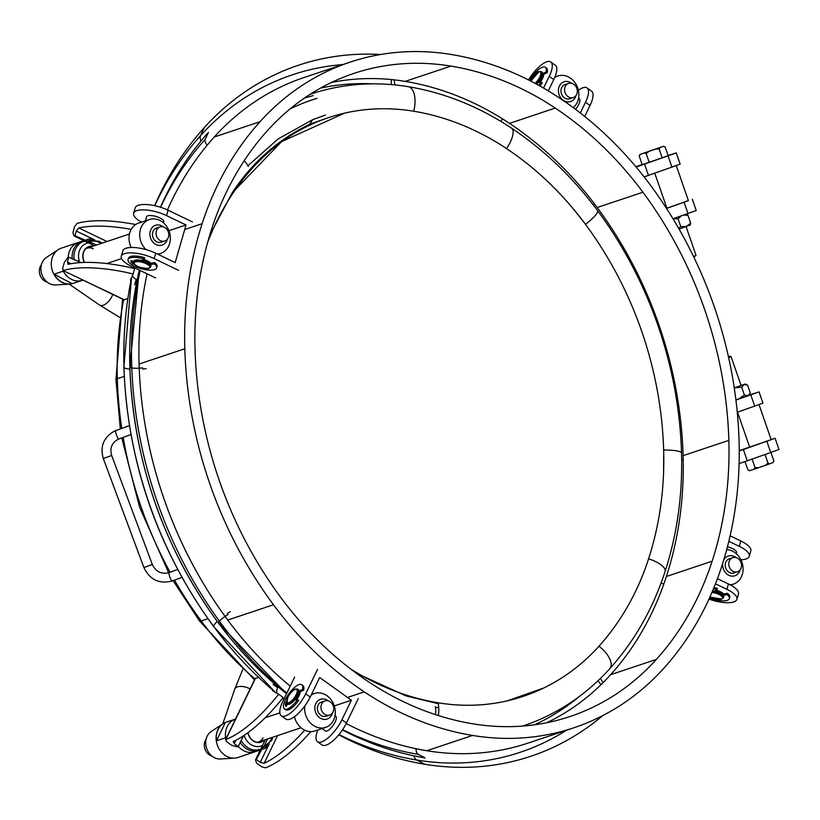<?xml version="1.0" encoding="UTF-8"?>
<svg xmlns="http://www.w3.org/2000/svg" width="820" height="820" viewBox="0 0 820 820"><rect width="100%" height="100%" fill="white"/><g stroke="black" fill="none" stroke-linecap="round" stroke-linejoin="round"><path stroke-width="1.23" d="M737.262 412.245A178.534 1.25 -19.1 0 0 754.677 406.105L762.938 403.112L759.043 391.857L750.782 394.851A178.534 1.25 160.9 0 1 735.929 400.088M749.275 395.107L759.043 391.857M754.677 406.105L750.782 394.851M739.097 463.638L747.276 460.768A178.534 1.25 -19.1 0 0 770.739 452.496L779 449.503L775.105 438.259L766.843 441.252A178.534 1.25 160.9 0 1 743.381 449.524L739.24 450.969M771.128 439.54L775.105 438.259M770.739 452.496L766.843 441.252M324.812 730.497A9.071 3.198 -54.4 0 0 325.191 730.958A9.071 3.198 -54.4 0 0 326.862 731.03A9.071 3.198 -54.4 0 0 334.201 723.732A9.071 3.198 -54.4 0 0 335.759 716.198A9.071 3.198 -54.4 0 0 335.206 715.983M294.646 677.033L282.808 701.469A22.314 7.872 -54.4 0 0 281.26 715.798A22.314 7.872 -54.4 0 0 305.686 693.822L317.524 669.397M317.893 729.964A22.314 7.872 -54.4 0 0 317.494 741.721A22.314 7.872 -54.4 0 0 341.909 719.755L351.39 700.208L319.677 677.525L310.206 697.061A22.314 7.872 125.6 0 1 285.79 719.037L281.26 715.798M317.494 741.721L322.024 744.97A22.314 7.872 -54.4 0 0 346.44 722.994L358.279 698.558M296.696 699.726A9.071 3.198 -54.4 0 0 300.13 691.967M351.39 700.208L334.293 705.918M135.034 260.248A8.928 3.054 -164 0 0 133.762 261.293L133.568 261.969A8.928 3.054 16 0 1 134.839 260.914A8.928 3.054 16 0 1 144.925 262.144A8.928 3.054 16 0 1 150.726 266.9L150.921 266.223A8.928 3.054 -164 0 0 145.119 261.467A8.928 3.054 -164 0 0 135.034 260.248M143.418 259.438A8.928 3.054 16 0 1 150.777 263.312M142.772 259.796A7.441 2.542 16 0 1 149.691 263.527L149.588 263.876M350.017 62.156A288.322 242.617 71.5 0 0 347.044 63.171A288.322 242.617 71.5 0 0 260.012 121.708A321.819 270.815 71.5 0 0 202.12 223.686A351.175 295.507 71.5 0 0 184.818 348.756A387.624 326.186 71.5 0 0 273.47 604.75A351.175 295.507 71.5 0 0 364.244 691.854A321.819 270.815 71.5 0 0 472.535 735.448A288.322 242.617 71.5 0 0 573.877 727.781A288.322 242.617 71.5 0 0 663.872 668.228A321.819 270.815 71.5 0 0 721.764 566.251A351.175 295.507 71.5 0 0 739.066 441.18A387.624 326.186 -108.5 0 0 650.424 185.187A351.175 295.507 71.5 0 0 559.65 98.082A321.819 270.815 71.5 0 0 451.348 54.499A288.322 242.617 71.5 0 0 350.017 62.156L304.271 77.439A288.322 242.617 71.5 0 0 301.299 78.454A288.322 242.617 71.5 0 0 214.266 137.001A321.819 270.815 71.5 0 0 167.454 209.93M728.857 440.36A375.724 316.171 -108.5 0 0 642.931 192.228A339.275 285.493 71.5 0 0 555.232 108.076A309.919 260.791 71.5 0 0 450.938 66.102A276.422 232.603 71.5 0 0 353.789 73.441A276.422 232.603 71.5 0 0 350.939 74.415A276.422 232.603 71.5 0 0 267.505 130.544A309.919 260.791 71.5 0 0 211.755 228.749A339.275 285.493 71.5 0 0 195.037 349.576A375.724 316.171 71.5 0 0 280.963 597.718A339.275 285.493 71.5 0 0 368.662 681.861A309.919 260.791 71.5 0 0 472.955 723.834A276.422 232.603 71.5 0 0 570.105 716.495A276.422 232.603 71.5 0 0 656.379 659.393A309.919 260.791 71.5 0 0 712.139 561.198A339.275 285.493 71.5 0 0 728.857 440.36L683.111 455.654A339.275 285.493 71.5 0 1 666.393 576.48A309.919 260.791 71.5 0 1 610.644 674.686A276.422 232.603 71.5 0 1 546.755 722.727M346.183 723.517A321.819 270.815 71.5 0 0 426.8 750.73A288.322 242.617 71.5 0 0 528.131 743.074L573.877 727.781M147.057 273.818A351.175 295.507 71.5 0 0 139.072 364.039A387.624 326.186 71.5 0 0 227.724 620.043A351.175 295.507 71.5 0 0 290.239 686.145M642.931 192.228L597.185 207.511A339.275 285.493 71.5 0 0 509.486 123.369A309.919 260.791 71.5 0 0 405.193 81.385A276.422 232.603 71.5 0 0 331.382 82.502M597.185 207.511A375.724 316.171 -108.5 0 1 683.111 455.654M666.516 208.434A178.534 1.25 -19.1 0 0 684.085 202.243L688.359 200.531M684.085 202.243L687.98 213.487A178.534 1.25 160.9 0 1 672.995 218.776L678.078 218.837L680.764 226.607L678.734 228.493M692.346 199.25L696.231 210.494L687.98 213.487M575.917 95.632A10.414 8.764 -108.5 0 1 575.281 97.344A10.414 8.764 -108.5 0 1 563.207 100.224A10.414 8.764 -108.5 0 1 559.424 85.998A10.414 8.764 -108.5 0 1 571.817 83.363M554.679 77.613A17.855 15.026 -108.5 0 1 557.877 76.014A17.855 15.026 -108.5 0 1 574.922 82.584A17.855 15.026 -108.5 0 1 577.126 102.664A17.855 15.026 -108.5 0 1 573.252 107.635M576.593 94.525A7.441 6.263 -108.5 0 1 573.293 97.529A7.441 6.263 -108.5 0 1 566.189 94.792A7.441 6.263 -108.5 0 1 565.277 86.418A7.441 6.263 -108.5 0 1 568.578 83.414A7.441 6.263 -108.5 0 1 575.681 86.161A7.441 6.263 -108.5 0 1 576.593 94.525M573.293 97.529L569.705 98.728A7.441 6.263 -108.5 0 1 562.602 95.991A7.441 6.263 -108.5 0 1 561.69 87.617A7.441 6.263 -108.5 0 1 564.99 84.614L568.578 83.414M686.217 213.948L687.98 215.342L690.665 223.112L686.319 226.597L680.764 226.607M687.98 215.342L683.552 215.055M681.358 215.824L678.078 218.837M690.112 225.203L690.665 223.112M690.419 224.895L679.093 229.118M716.157 590.185A8.928 3.054 16 0 1 723.517 594.059M712.334 591.517A8.928 3.054 16 0 1 723.466 597.647L723.66 596.97A8.928 3.054 -164 0 0 712.611 590.851M715.511 590.533A7.441 2.542 16 0 1 722.43 594.264L722.328 594.623M740.132 569.88A10.414 8.764 -108.5 0 1 728.867 575.322A10.414 8.764 -108.5 0 1 722.758 563.145M723.66 560.203A10.414 8.764 -108.5 0 1 734.279 556.514A10.414 8.764 -108.5 0 1 736.032 557.6M726.694 549.605A17.855 15.026 -108.5 0 1 732.393 551.06A17.855 15.026 -108.5 0 1 743.084 568.393A17.855 15.026 -108.5 0 1 733.418 584.127A17.855 15.026 -108.5 0 1 730.036 584.762M733.223 571.438A7.441 6.263 -108.5 0 1 728.765 564.221A7.441 6.263 -108.5 0 1 732.793 557.661A7.441 6.263 -108.5 0 1 737.088 558A7.441 6.263 -108.5 0 1 741.536 565.216A7.441 6.263 -108.5 0 1 737.508 571.776A7.441 6.263 -108.5 0 1 733.223 571.438M737.508 571.776L733.931 572.975A7.441 6.263 -108.5 0 1 729.636 572.637A7.441 6.263 -108.5 0 1 725.187 565.41A7.441 6.263 -108.5 0 1 729.216 558.861L732.793 557.661M528.541 79.96A22.314 7.872 125.6 0 1 550.804 61.992L555.335 65.231A22.314 7.872 125.6 0 1 553.787 79.561L548.303 90.887M550.804 61.992A22.314 7.872 125.6 0 1 549.256 76.321L543.557 88.078M580.293 112.975L585.49 102.254A22.314 7.872 -54.4 0 0 587.038 87.924A22.314 7.872 -54.4 0 0 578.366 90.251M587.038 87.924L591.568 91.163A22.314 7.872 125.6 0 1 590.021 105.493L584.701 116.46M543.711 74.466A9.071 3.198 125.6 0 1 540.267 82.225M575.558 109.357A9.071 3.198 -54.4 0 0 579.33 98.687A9.071 3.198 -54.4 0 0 578.776 98.472M247.906 165.742L278.082 138.99L312.645 119.689L309.673 124.25L325.96 118.51M312.645 119.689A443.251 213.579 -178.7 0 1 325.519 115.077M435.44 707.332L438.761 707.814M344.656 113.119L281.598 141.624L232.06 193.028L209.674 235.381M350.519 668.874A275.981 232.234 71.5 0 0 438.044 702.781A242.484 204.047 71.5 0 0 525.753 695.493A242.484 204.047 71.5 0 0 598.948 646.252A275.981 232.234 71.5 0 0 648.599 558.809A305.337 256.937 71.5 0 0 662.283 492.195A305.337 256.937 71.5 0 0 663.646 450.067A341.786 287.615 71.5 0 0 641.67 331.188L639.979 326.38M583.594 221.82L572.104 207.439M522.596 726.069A270.467 227.591 71.5 0 0 523.262 725.854L526.132 724.87C558.338 713.42 586.259 694.663 609.885 668.587C634.577 641.035 652.986 608.645 665.122 571.407C677.238 533.799 682.701 494.347 681.533 453.05C680.19 409.641 672.328 367.093 657.947 325.417C643.464 283.761 623.354 245.508 597.595 210.668A19.342 3.782 143.5 0 1 585.48 224.342A341.786 287.615 71.5 0 1 641.67 331.188L643.31 336.015M663.708 452.65L663.575 472.515M543.824 687.959L507.457 700.793M438.177 703.365L406.218 695.965L356.269 673.189M309.673 124.25C277.806 139.718 251.935 162.637 232.06 193.028M438.249 703.703L406.218 695.965M317.073 98.308L312.604 99.732A264.511 222.589 71.5 0 0 309.888 100.665A264.511 222.589 71.5 0 0 290.024 108.947M585.48 224.342A305.337 256.937 71.5 0 0 563.606 197.774A305.337 256.937 71.5 0 0 506.555 148.604A275.981 232.234 71.5 0 0 413.68 111.223A242.484 204.047 71.5 0 0 325.96 118.521A242.484 204.047 71.5 0 0 252.765 167.751A275.981 232.234 71.5 0 0 207.675 242.31M372.557 83.855A274.167 230.707 71.5 0 0 320.487 88.129M380.521 54.509A301.709 253.882 71.5 0 0 295.425 66.276A301.709 253.882 71.5 0 0 204.354 127.541A335.216 282.08 71.5 0 0 154.642 205.676M313.26 95.591A268.683 226.094 71.5 0 0 304.353 98.133M597.595 210.668C572.995 177.571 544.336 150.091 511.618 128.217C479.085 106.631 444.635 92.783 408.257 86.674C374.699 81.221 342.186 83.691 310.718 94.085A270.467 227.591 71.5 0 0 310.206 94.259M207.142 145.253A8.169 3.987 -138 0 1 205.236 139.267L208.454 132.368A328.707 276.596 71.5 0 0 160.464 207.224M140.148 270.497A358.053 301.299 71.5 0 0 131.672 364.049A394.512 331.977 71.5 0 0 221.892 624.584A358.053 301.299 71.5 0 0 286.897 693.033M338.773 734.812A335.216 282.08 71.5 0 0 424.842 764.26A301.709 253.882 71.5 0 0 533.984 755.189A301.709 253.882 71.5 0 0 602.7 715.624M342.411 729.954A328.707 276.596 71.5 0 0 425.067 757.916L418.22 754.318A8.169 4.028 99.4 0 1 415.986 748.701M523.262 725.854A270.467 227.591 71.5 0 0 526.05 724.9M534.537 724.798A274.167 230.707 71.5 0 0 578.828 696.846M676.254 165.558L688.4 200.633L666.455 208.341M666.906 208.188L654.76 173.143M258.566 677.402L255.43 678.447L225.848 739.496A89.821 31.662 -54.4 0 0 278.656 694.232L273.255 691.116A14.135 4.981 125.6 0 1 273.091 691.014A14.135 4.981 125.6 0 1 272.281 689.764M265.27 739.712L255.512 759.853L256.578 763.133L261.672 766.782L265.485 767.848A89.821 31.662 -54.4 0 0 310.811 731.604M273.029 684.382L277.56 687.621A14.135 4.981 -54.4 0 0 276.873 693.207M278.656 694.232L283.187 697.471A89.821 31.662 125.6 0 1 233.587 741.393L233.136 741.803M267.904 745.042A17.107 14.401 -108.5 0 1 264.019 747.184A17.107 14.401 -108.5 0 1 262.759 747.532L256.311 759.525L260.268 762.354L264.163 763.266A89.821 31.662 -54.4 0 0 304.702 730.159M233.587 741.393L234.233 743.719L238.189 746.559L243.427 735.847M238.189 746.559A89.821 31.662 125.6 0 1 237.4 746.887L231.671 745.308L226.576 741.659L225.848 739.496L225.428 739.845L255.02 678.775A2.972 1.22 25.9 0 1 255.43 678.447M267.658 745.267A1.486 0.769 -129.2 0 0 267.945 746.518L269.247 743.853M267.556 738.943L264.388 745.493A15.621 13.151 71.5 0 0 271.246 739.209A15.621 13.151 71.5 0 0 271.953 737.477M262.759 747.532L264.388 745.493M255.512 759.853A89.821 31.662 -54.4 0 0 256.311 759.525M96.668 244.965L87.402 241.121A17.107 14.401 -108.5 0 1 88.95 240.485A17.107 14.401 -108.5 0 1 92.968 239.85M131.241 229.364A89.821 30.709 -164 0 0 78.792 227.95L76.291 231.045L74.938 235.75A89.821 30.709 -164 0 0 74.107 235.975L72.888 232.665L74.62 226.617L76.957 223.44A89.821 30.709 16 0 1 135.7 224.536M81.221 262.625L68.757 257.254A89.821 30.709 16 0 0 67.927 257.47L64.38 262.226L62.648 268.273L63.437 270.467A89.821 30.709 16 0 1 133.127 273.962L130.728 279.528A14.135 4.828 -164 0 0 130.646 279.743A14.135 4.828 -164 0 0 130.8 281.168M127.817 298.562L124.291 299.741A2.972 1.24 115.7 0 1 123.779 299.731L62.894 270.446L124.291 299.741M68.757 257.254L67.404 261.949L68.357 264.224A89.821 30.709 16 0 1 134.675 268.591L133.127 273.962M132.338 275.786A14.135 4.828 -164 0 0 136.212 279.446L134.664 284.817M74.938 235.75L87.402 241.121M92.66 239.84A1.486 0.769 90.6 0 1 92.086 238.64L94.823 239.963M67.752 264.183L68.357 264.224M74.107 235.975L94.382 245.723M739.24 450.682L771.169 439.643L759.012 404.557M749.664 447.197L737.528 412.152M128.043 259.653L128.422 258.31A14.883 5.084 16 0 1 130.544 256.558A14.883 5.084 16 0 1 144.607 257.664L144.217 259.007A14.883 5.084 16 0 0 130.165 257.9A14.883 5.084 16 0 0 128.043 259.653A14.883 5.084 16 0 0 137.698 267.576A14.883 5.084 16 0 0 154.519 269.616A14.883 5.084 16 0 0 156.64 267.873A14.883 5.084 16 0 0 154.334 263.876L150.388 264.655M154.334 263.876L154.724 262.533L149.691 263.527M154.724 262.533A14.883 5.084 16 0 1 157.03 266.531L156.64 267.873M133.506 262.615A11.9 4.069 16 0 1 131.692 260.821M147.784 268.632L148.03 268.858A11.9 4.069 16 0 1 146.001 268.673M134.101 263.978L133.178 263.999A11.9 4.069 16 0 1 130.872 260.596L133.732 261.385M141.593 260.422L144.217 259.007M133.178 263.999L133.527 262.769M284.458 708.941A14.883 5.248 125.6 0 0 287.195 709.054A14.883 5.248 125.6 0 0 297.588 699.593L298.726 700.403A14.883 5.248 125.6 0 1 288.322 709.864A14.883 5.248 125.6 0 1 285.585 709.751L284.458 708.941A14.883 5.248 125.6 0 1 287.01 696.58A14.883 5.248 125.6 0 1 299.034 684.618A14.883 5.248 125.6 0 1 301.77 684.741A14.883 5.248 125.6 0 1 302.508 689.446L303.636 690.255A14.883 5.248 125.6 0 0 302.908 685.551L301.77 684.741M298.767 692.305L303.636 690.255M286.549 705.743A11.9 4.192 125.6 0 1 286.836 703.119M287.81 704.021L286.057 706.409A11.9 4.192 125.6 0 1 285.729 702.217L286.498 701.653M292.412 691.086A11.9 4.192 125.6 0 1 294.401 689.189L294.329 689.599M298.9 691.209L302.508 689.446M297.588 699.593L294.626 700.024M285.729 702.217L286.744 702.935M723.127 595.402L727.073 594.623A14.883 5.084 16 0 1 729.38 598.62A14.883 5.084 16 0 1 727.258 600.363A14.883 5.084 16 0 1 709.505 597.954M713.984 587.55A14.883 5.084 16 0 1 717.346 588.411L716.957 589.754A14.883 5.084 16 0 0 713.441 588.862M727.073 594.623L727.463 593.28L722.43 594.264M727.463 593.28A14.883 5.084 16 0 1 729.769 597.268L729.38 598.62M720.524 599.369L720.77 599.594A11.9 4.069 16 0 1 718.74 599.42M714.333 591.169L716.957 589.754M240.198 742.407A18.593 15.652 71.5 0 0 258.792 750.505L254.887 751.807A18.593 15.652 -108.5 0 1 238.271 746.395A18.593 15.652 71.5 0 0 254.887 751.807A18.593 15.652 71.5 0 0 254.928 751.796M248.029 732.639A11.162 9.389 71.5 0 0 260.914 741.946A11.162 9.389 71.5 0 0 260.945 741.936A11.162 9.389 71.5 0 0 263.876 740.173M529.74 80.565A14.883 5.248 125.6 0 1 542.604 67.117A14.883 5.248 125.6 0 1 545.351 67.23A14.883 5.248 125.6 0 1 546.079 71.945L547.217 72.754A14.883 5.248 125.6 0 0 546.479 68.039L545.351 67.23M538.658 85.311A14.883 5.248 125.6 0 0 541.169 82.092L542.297 82.902A14.883 5.248 125.6 0 1 539.898 85.998M542.348 74.805L547.217 72.754M535.993 73.575A11.9 4.192 125.6 0 1 537.971 71.688L537.899 72.099M542.481 73.698L546.079 71.945M541.169 82.092L538.207 82.523M646.211 153.678A15.242 15.231 -99.8 0 1 649.143 151.321L655.426 149.137A15.242 15.231 -99.8 0 1 659.188 149.178A15.242 7.052 -108.9 0 1 659.208 149.137A15.242 7.052 -108.9 0 1 660.315 147.426L663.206 146.38A15.242 7.052 -108.9 0 1 664.846 146.852A15.242 7.052 -108.9 0 1 665.163 147.016L668.156 155.656L662.181 157.819L642.214 164.656L639.221 156.015A15.242 8.179 70.6 0 1 640.604 154.211L643.997 153.084A15.242 8.179 70.6 0 1 646.211 153.678L649.204 162.319M655.426 149.137L660.315 147.426M663.206 146.38L640.604 154.211M640.102 154.355A19.342 19.342 0 0 0 639.436 155.544A15.242 7.052 71.1 0 0 639.221 156.015M659.188 149.178L662.181 157.819M643.997 153.084L649.143 151.321M693.464 256.373L696.047 255.43L686.094 226.679M696.047 255.44L693.792 257.039M734.269 387.942L739.958 385.841M750.32 392.923L747.953 395.742L749.193 395.271L750.32 392.923L747.625 385.164L745.298 384.026L741.065 385.42M747.625 385.164L744.058 384.488L741.7 387.306L744.386 395.076L747.953 395.742L738.502 399.063L744.386 395.076M735.878 399.658L738.502 399.063L735.919 399.955M745.298 384.026L734.607 387.809L741.7 387.306M736.257 553.162A9.071 3.106 -164 0 0 736.555 552.67A9.071 3.106 -164 0 0 727.432 546.848M716.229 590.154A9.071 3.106 16 0 1 723.619 594.039M717.449 578.674L728.447 583.963A22.314 7.626 16 0 1 738.461 593.957L736.913 599.328A22.314 7.626 16 0 1 708.992 599.072M740.89 559.732A22.314 7.626 -164 0 0 749.275 556.329A22.314 7.626 -164 0 0 739.271 546.335L728.826 541.313M730.118 535.819L740.808 540.964A22.314 7.626 16 0 1 750.823 550.948L749.275 556.329M715.47 583.84L726.899 589.334A22.314 7.626 16 0 1 736.913 599.328M206.189 738.984A10.414 8.764 71.5 0 0 205.308 740.45A10.414 8.764 71.5 0 0 211.888 756.05M311.18 695.063A17.855 15.026 -108.5 0 1 314.306 693.515A17.855 15.026 -108.5 0 1 331.352 700.085A17.855 15.026 -108.5 0 1 333.545 720.175A17.855 15.026 -108.5 0 1 325.622 727.381L314.952 730.948A17.855 15.026 -108.5 0 1 294.462 716.711M332.336 713.133A10.414 8.764 -108.5 0 1 331.7 714.845A10.414 8.764 -108.5 0 1 319.626 717.726A10.414 8.764 -108.5 0 1 315.854 703.498A10.414 8.764 -108.5 0 1 328.236 700.864M325.622 727.381A17.855 15.026 -108.5 0 1 310.401 722.994A17.855 15.026 -108.5 0 1 304.814 705.969M333.022 712.026A7.441 6.263 -108.5 0 1 329.712 715.03A7.441 6.263 -108.5 0 1 322.608 712.293A7.441 6.263 -108.5 0 1 321.696 703.929A7.441 6.263 -108.5 0 1 324.997 700.926A7.441 6.263 -108.5 0 1 332.1 703.662A7.441 6.263 -108.5 0 1 333.022 712.026M329.712 715.03L326.135 716.229A7.441 6.263 -108.5 0 1 319.031 713.492A7.441 6.263 -108.5 0 1 318.109 705.118A7.441 6.263 -108.5 0 1 321.419 702.115L324.997 700.926M254.887 751.807L237.954 757.465A18.593 15.652 -108.5 0 1 234.561 758.121L220.498 758.992A14.883 12.525 -108.5 0 1 208.126 751.632A14.883 12.525 -108.5 0 1 207.173 736.257A14.883 12.525 -108.5 0 1 211.293 731.46L223.06 723.701A18.593 15.652 -108.5 0 1 226.166 722.184L235.494 719.068M234.561 758.121A18.593 15.652 -108.5 0 1 219.094 748.916A18.593 15.652 -108.5 0 1 217.905 729.697A18.593 15.652 -108.5 0 1 223.06 723.701M227.222 726.582A18.593 15.652 71.5 0 0 225.613 737.774L216.459 740.829A18.593 15.652 -108.5 0 1 218.069 729.646A18.593 15.652 -108.5 0 1 225.336 722.502L234.489 719.447A18.593 15.652 71.5 0 0 227.222 726.582M263.015 737.795A10.414 8.764 -108.5 0 1 258.392 742.008A10.414 8.764 -108.5 0 1 257.275 742.284M222.773 723.886L234.694 689.333A11.787 6.16 22.2 0 1 234.756 689.169A11.787 6.16 22.2 0 1 250.11 688.913M216.459 740.829L225.336 722.502M636.146 167.065L644.551 164.113A178.534 1.25 -19.1 0 0 668.013 155.851L676.274 152.858L668.126 155.544M668.013 155.851L671.908 167.095A178.534 1.25 160.9 0 1 648.446 175.367L644.1 176.894M642.173 164.533A267.812 1.865 160.9 0 1 635.889 166.757M676.274 152.858L680.169 164.102L671.908 167.095M543.609 74.517A8.928 3.147 125.6 0 1 540.195 82.236M539.457 82.338A7.441 2.624 -54.4 0 0 542.625 74.999M536.659 84.214A8.928 3.147 -54.4 0 0 541.887 72.078L541.313 71.668A8.928 3.147 125.6 0 1 536.034 83.865M112.781 294.441A11.787 6.119 121.3 0 1 99.589 305.06A11.787 6.119 121.3 0 1 99.445 304.968L69.157 284.109M83.004 280.122L73.123 283.423A18.593 15.652 -108.5 0 1 69.741 284.079L55.678 284.95A14.883 12.515 -108.5 0 1 49.384 283.535A14.883 12.515 -108.5 0 1 41 270.672A14.883 12.515 -108.5 0 1 46.474 257.408L58.23 249.649A18.593 15.652 -108.5 0 1 61.336 248.142L78.269 242.484A18.593 15.652 71.5 0 0 68.214 257.388A18.593 15.652 -108.5 0 1 78.269 242.484L82.174 241.172A18.593 15.652 71.5 0 0 72.191 258.905M69.741 284.079A18.593 15.652 -108.5 0 1 61.879 282.316A18.593 15.652 -108.5 0 1 51.393 266.223A18.593 15.652 -108.5 0 1 58.23 249.649M62.043 282.254A18.593 15.652 -108.5 0 1 54.079 274.208L63.232 271.154A18.593 15.652 71.5 0 0 71.186 279.2A18.593 15.652 71.5 0 0 81.293 280.635L72.139 283.689A18.593 15.652 -108.5 0 1 62.043 282.254M85.905 248.655A10.414 8.764 -108.5 0 1 86.971 248.204A10.414 8.764 -108.5 0 1 93.265 248.829M54.079 274.208L72.139 283.689M41.41 264.768A10.414 8.764 71.5 0 0 45.572 281.516A10.414 8.764 71.5 0 0 47.201 282.121M131.21 247.476A17.855 15.026 -108.5 0 1 138.683 223.081L149.363 219.514A17.855 15.026 -108.5 0 1 159.654 220.324A17.855 15.026 -108.5 0 1 170.345 237.646A17.855 15.026 -108.5 0 1 160.679 253.38A17.855 15.026 -108.5 0 1 157.358 254.015M167.393 239.132A10.414 8.764 -108.5 0 1 156.128 244.575A10.414 8.764 -108.5 0 1 150.306 231.076A10.414 8.764 -108.5 0 1 161.54 225.766A10.414 8.764 -108.5 0 1 163.293 226.863M146.114 249.628A17.855 15.026 -108.5 0 1 139.8 232.531A17.855 15.026 -108.5 0 1 149.363 219.514M160.484 240.69A7.441 6.263 -108.5 0 1 156.025 233.474A7.441 6.263 -108.5 0 1 160.054 226.914A7.441 6.263 -108.5 0 1 164.349 227.253A7.441 6.263 -108.5 0 1 168.797 234.479A7.441 6.263 -108.5 0 1 164.769 241.029A7.441 6.263 -108.5 0 1 160.484 240.69M164.769 241.029L161.191 242.228A7.441 6.263 -108.5 0 1 156.897 241.89A7.441 6.263 -108.5 0 1 152.448 234.674A7.441 6.263 -108.5 0 1 156.476 228.114L160.054 226.914M150.88 263.292A9.071 3.106 -164 0 0 143.479 259.407M163.518 222.425A9.071 3.106 -164 0 0 163.815 221.923A9.071 3.106 -164 0 0 157.922 217.085A9.071 3.106 -164 0 0 147.661 215.844A9.071 3.106 -164 0 0 146.37 216.91A9.071 3.106 -164 0 0 146.36 217.484M178.524 270.313L154.16 258.597A22.314 7.626 -164 0 0 121.278 256.25L122.826 250.879A22.314 7.626 16 0 1 155.708 253.216L175.193 262.595L186.017 224.967L166.532 215.598A22.314 7.626 -164 0 0 133.639 213.251A22.314 7.626 -164 0 0 141.511 222.138M192.433 221.933L168.069 210.217A22.314 7.626 -164 0 0 135.187 207.87L133.639 213.251M121.278 256.25A22.314 7.626 -164 0 0 131.292 266.233L155.646 277.959M168.91 230.686L186.017 224.967M287.348 703.693L287.922 704.093A8.928 3.147 -54.4 0 0 289.562 704.165A8.928 3.147 -54.4 0 0 296.768 696.99A8.928 3.147 -54.4 0 0 298.306 689.579L297.742 689.169A8.928 3.147 125.6 0 1 296.204 696.59A8.928 3.147 125.6 0 1 288.999 703.765A8.928 3.147 125.6 0 1 287.348 703.693C286.498 697.738 289.234 692.838 295.569 689.005L297.742 689.169M300.038 692.018A8.928 3.147 125.6 0 1 296.614 699.737M295.877 699.839A7.441 2.624 -54.4 0 0 299.044 692.5M770.923 452.435L773.875 460.953A15.242 6.929 -108.9 0 1 773.619 461.496A15.242 6.929 -108.9 0 1 772.768 462.705L769.929 463.73A15.242 6.929 -108.9 0 1 767.991 463.074A15.242 15.221 -101.4 0 1 767.94 463.136A15.242 15.221 -101.4 0 1 765.06 465.442L758.787 467.615A15.242 15.221 -101.4 0 1 755.025 467.574L752.083 459.077M769.929 463.73L765.06 465.442M767.991 463.074L765.029 454.516M755.025 467.574A15.242 8.292 70.6 0 1 753.611 469.388L750.177 470.536A15.242 8.292 70.6 0 1 747.932 469.942L745.031 461.557M747.932 469.942A15.242 6.929 71.1 0 0 748.332 470.147A19.342 19.342 0 0 0 749.644 470.69L750.177 470.536M758.787 467.615L753.611 469.388M773.619 461.496A19.342 19.342 0 0 1 772.993 462.603L772.768 462.705M728.457 356.823L730.159 356.198L731.102 356.659L728.621 357.561M730.159 356.198L728.447 356.761M92.455 246.369A11.162 9.389 71.5 0 0 90.313 246.42A11.162 9.389 71.5 0 0 89.021 246.738A11.162 9.389 71.5 0 0 84.573 262.42M747.276 460.768L743.381 449.524M341.909 719.755L346.44 722.994M305.686 693.822L310.206 697.061M135.259 261.887A8.179 2.798 -164 0 0 137.76 266.51A8.179 2.798 -164 0 0 148.656 268.324A8.179 2.798 -164 0 0 146.144 263.702A8.179 2.798 -164 0 0 135.259 261.887M712.139 561.198L666.393 576.48M656.379 659.393L610.644 674.686M426.8 750.73L472.535 735.448M347.516 697.441L364.244 691.854M227.724 620.043L273.47 604.75M139.072 364.039L184.818 348.756M184.705 229.508L202.12 223.686M214.266 137.001L260.012 121.708M450.938 66.102L405.193 81.385M555.232 108.076L509.486 123.369M709.946 596.97A8.179 2.798 -164 0 0 721.395 599.072A8.179 2.798 -164 0 0 720.821 595.556A8.179 2.798 -164 0 0 711.934 592.44M553.787 79.561L549.256 76.321M590.021 105.493L585.49 102.254M394.338 79.878A8.169 4.028 -80.6 0 0 395.219 84.931M342.77 64.575A294.564 247.876 71.5 0 0 289.521 75.788A294.564 247.876 71.5 0 0 200.603 135.597L204.354 127.541M200.951 141.071A14.155 6.908 42 0 1 200.603 135.597A328.072 276.063 71.5 0 0 154.785 205.707M594.602 204.067A8.169 1.599 -36.5 0 0 593.28 204.969M502.568 118.89A8.169 2.993 -56.3 0 0 500.969 121.452M511.618 128.217A19.342 7.093 123.7 0 1 506.555 148.604M408.257 86.674A19.342 9.553 99.4 0 1 413.68 111.223M391.447 84.583A14.155 6.99 99.4 0 1 391.406 79.571M248.255 166.46A13.386 6.529 -138 0 0 244.186 160.751M205.236 139.267A322.588 271.461 71.5 0 0 160.607 207.275M133.793 267.443A357.417 300.766 71.5 0 0 133.588 268.324M131.548 277.621A357.417 300.766 71.5 0 0 123.974 366.847A393.877 331.444 71.5 0 0 214.051 626.972A357.417 300.766 71.5 0 0 275.366 692.336M146.185 368.631A14.155 2.583 -1.7 0 1 142.711 369.051M129.867 369.092A14.155 2.583 -1.7 0 1 123.994 367.493M131.487 277.765L123.871 367.175A14.155 2.583 -1.7 0 1 123.974 366.847M131.672 364.049L129.867 366.827A8.169 1.486 178.3 0 0 129.806 367.011A8.169 1.486 178.3 0 0 134.234 368.2A8.169 1.486 178.3 0 0 142.67 367.852M139.277 270.077A351.944 296.153 71.5 0 0 129.867 366.827A388.393 326.832 71.5 0 0 218.684 623.333A8.169 1.599 143.5 0 1 218.52 623.21C163.088 546.889 133.516 461.496 129.806 367.011L139.256 270.077M230.338 611.659A14.155 2.768 -36.5 0 0 227.314 613.462M217.197 621.416A14.155 2.768 -36.5 0 0 213.651 626.429M123.871 367.175C127.623 462.9 157.594 549.431 213.764 626.767A14.155 2.768 -36.5 0 0 214.051 626.972M221.892 624.584L218.684 623.333A351.944 296.153 71.5 0 0 286.529 693.781L218.52 623.21M218.458 623.015A8.169 1.599 143.5 0 1 228.083 614.498M282.582 698.23A357.417 300.766 71.5 0 0 283.884 699.255L282.572 698.24M438.331 715.532A19.342 9.553 -80.6 0 0 438.044 702.781M435.276 706.543A13.386 6.611 99.4 0 1 435.492 714.609M339.008 734.535A328.072 276.063 71.5 0 0 416.837 760.058L424.842 764.26M413.813 755.804A14.155 6.99 -80.6 0 0 416.837 760.058A294.564 247.876 71.5 0 0 523.396 751.192A294.564 247.876 71.5 0 0 566.487 730.251M342.596 729.667A322.588 271.461 71.5 0 0 418.22 754.318M603.172 682.558A8.169 3.987 42 0 1 600.619 678.242M609.885 668.587A19.342 9.44 -138 0 0 598.948 646.252M598.016 680.754A14.155 6.908 -138 0 0 601.111 684.597M663.831 584.024A8.169 2.911 18 0 1 661.074 583.071M665.122 571.407A19.342 6.888 -162 0 0 648.599 558.809M683.203 459.62A8.169 1.486 -1.7 0 1 681.666 459.733M681.533 453.05A19.342 3.526 178.3 0 0 663.646 450.067M173.102 580.642L199.516 620.976A9.676 1.886 -36.5 0 0 201.197 620.945L207.921 618.7M174.506 580.13A366.796 308.658 71.5 0 0 201.197 620.945A330.347 277.98 71.5 0 0 254.969 678.888M122.58 299.156L115.948 379.65A9.676 1.763 -1.7 0 1 117.311 378.696L124.24 376.39M123.635 299.669A330.347 277.98 71.5 0 0 117.311 378.696A366.796 308.658 71.5 0 0 121.76 428.419M123.195 437.398A366.796 308.658 71.5 0 0 170.078 572.247M264.163 763.266L277.57 735.601M234.233 743.719L235.904 740.265M266.223 716.711A18.593 15.652 -108.5 0 1 266.828 717.223M260.268 762.354L267.945 746.518A18.593 15.652 -108.5 0 1 261.201 749.429M101.126 243.478A15.621 13.151 71.5 0 0 99.189 242.351A15.621 13.151 71.5 0 0 89.944 241.726M78.792 227.95L106.989 241.51M76.291 231.045L92.086 238.64A18.593 15.652 -108.5 0 0 85.003 240.588M109.203 262.738A18.593 15.652 -108.5 0 1 108.957 263.804M67.404 261.949L71.032 263.702M79.038 262.707A18.593 15.652 -108.5 0 1 78.823 262.092M244.134 735.376A15.129 12.73 71.5 0 0 261.16 746.056A15.129 12.73 71.5 0 0 262.462 745.513M247.865 732.752A11.377 9.573 71.5 0 0 261.006 742.141A11.377 9.573 71.5 0 0 264.337 740.019M241.193 740.357A17.886 15.057 71.5 0 0 259.837 749.398A17.886 15.057 71.5 0 0 260.739 749.06M258.792 750.505A18.593 15.652 71.5 0 0 258.833 750.484L260.34 749.88M115.897 430.572A4.459 0.953 69.8 0 0 115.876 430.582A4.459 0.953 69.8 0 0 116.542 435.143A4.459 0.953 69.8 0 0 118.951 438.956A4.459 0.953 69.8 0 0 118.972 438.946L117.772 439.458C111.725 443.077 109.685 448.407 111.674 455.469L152.305 564.467C155.913 571.868 161.55 574.564 169.217 572.565L177.663 569.47M103.402 458.523L111.674 455.469M144.023 567.532L152.305 564.467M172.313 580.939A4.459 0.953 -110.2 0 1 172.292 580.949A4.459 0.953 -110.2 0 1 169.894 577.178A4.459 0.953 -110.2 0 1 169.197 572.575A4.459 0.953 -110.2 0 1 169.217 572.565M181.968 577.393L172.292 580.949C159.316 584.281 149.865 579.832 143.93 567.583L103.31 458.585C99.937 446.746 103.443 437.706 113.836 431.453L115.876 430.582A4.459 0.953 69.8 0 0 115.856 430.582L129.427 425.601M740.808 540.964L739.271 546.335M728.447 583.963L726.899 589.334M644.551 164.113L648.446 175.367M535.122 83.384A8.179 2.89 -54.4 0 0 540.503 75.266A8.179 2.89 -54.4 0 0 538.812 71.801A8.179 2.89 -54.4 0 0 530.837 81.129M154.16 258.597L155.708 253.216M166.532 215.598L168.069 210.217M295.241 689.312A8.179 2.88 -54.4 0 0 287.789 697.43A8.179 2.88 -54.4 0 0 288.722 702.75A8.179 2.88 -54.4 0 0 296.174 694.622A8.179 2.88 -54.4 0 0 295.241 689.312M88.488 242.894A15.129 12.73 71.5 0 0 88.457 242.894A15.129 12.73 71.5 0 0 79.694 262.431M92.906 246.215A11.377 9.573 71.5 0 0 90.261 246.205A11.377 9.573 71.5 0 0 84.368 262.431M84.788 241.111A17.886 15.057 71.5 0 0 74.22 259.878M83.968 240.711A18.593 15.652 71.5 0 0 82.174 241.172L84.542 240.598M133.568 261.969C134.798 266.141 139.964 268.273 149.076 268.355L150.726 266.9M145.396 220.836L146.667 216.408M163.405 222.804L163.826 221.349M557.877 76.014L554.935 76.998M709.925 597.021L721.825 599.102L723.466 597.647M736.145 553.541L736.565 552.085M733.418 584.127L730.599 585.07M133.773 267.433L133.568 268.324M213.764 626.767L275.233 692.254M199.516 620.976L254.466 679.913M115.948 379.65L120.335 428.942M121.77 437.921L139.636 507.313L168.674 572.749M264.019 747.184L271.82 740.111L272.906 737.159M108.445 263.743L108.691 262.912M102.09 243.15L99.066 241.264L88.95 240.485M664.846 146.852A19.342 19.342 0 0 0 663.452 146.267M118.951 438.956L130.954 434.549M301.012 727.76L258.392 742.008M314.306 693.515L311.477 694.458M279.815 712.887L265.147 717.787M234.756 689.169L242.751 669.479M541.313 71.668L539.14 71.504L530.776 81.098M579.72 99.148L578.551 98.308M99.589 305.06L119.464 317.237M129.468 233.997L86.971 248.204M160.679 253.38L157.942 254.292M121.565 258.608L106.784 263.548M325.755 731.173L322.106 728.56M336.138 716.649L334.97 715.809M731.102 356.659L741.085 385.482"/></g></svg>
